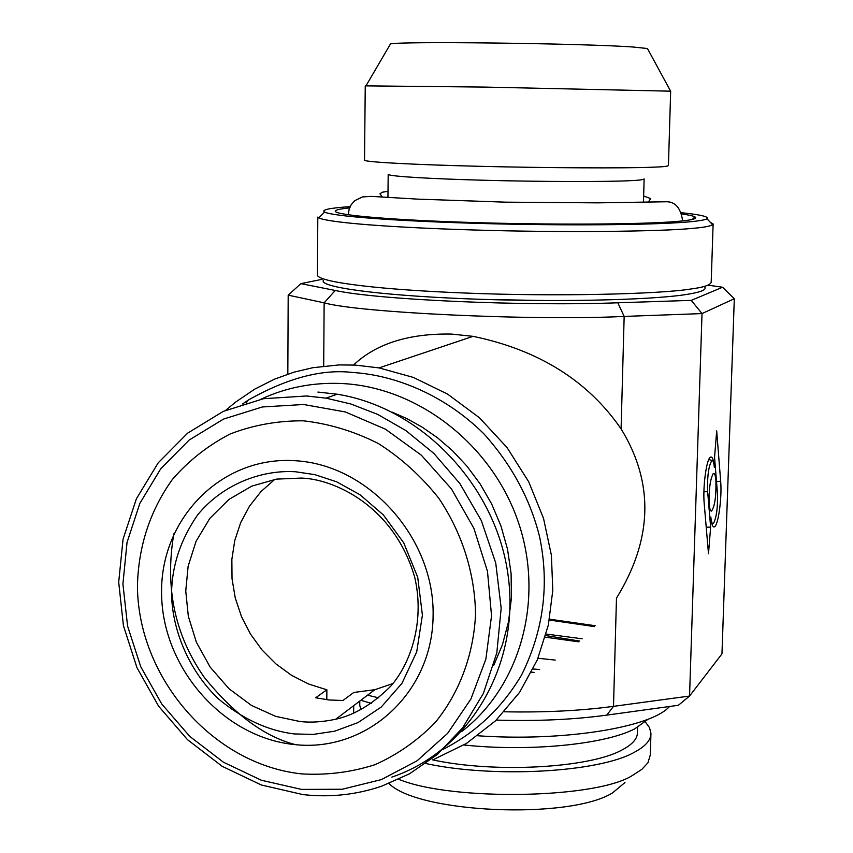 <?xml version="1.0" encoding="UTF-8"?>
<svg xmlns="http://www.w3.org/2000/svg" width="853" height="853" viewBox="0 0 853 853"><rect width="100%" height="100%" fill="white"/><g stroke="black" fill="none" stroke-linecap="round" stroke-linejoin="round"><path stroke-width="1.28" d="M669.52 706.497C651.532 727.374 563.556 741.843 477.797 735.766M606.76 715.123L678.38 705.282L689.555 696.048L613.51 706.348L606.76 715.123C573.568 719.655 536.75 721.307 496.286 720.103M360.84 700.27L371.471 703.416M504.304 711.786C544.427 712.575 580.829 710.762 613.51 706.348L616.474 598.134C652.705 539.352 654.24 482.937 621.091 428.888C587.92 380.747 538.563 349.901 473.02 336.338L451.546 334.077C408.854 333.31 376.184 343.62 353.558 365.009M367.558 695.184L378.775 697.871M734.305 298.731L722.566 287.237L691.261 300.373L702.019 313.584L734.305 298.731L721.969 653.867L689.555 696.048L702.019 313.584L624.161 316.431L621.091 428.888M578.814 641.851L545.312 637.17M537.987 658.26L555.218 660.083M579.688 641.072L545.76 635.56M546.165 634.067L582.183 638.79M287.824 374.104L288.186 295.159L324.14 302.826C358.271 312.656 532.667 320.931 624.161 316.431L617.828 302.794L691.261 300.373M708.491 553.757L704.215 503.728C702.68 488.012 706.284 460.076 710.154 457.357C712.191 455.875 713.598 459.277 714.356 467.551C713.918 462.614 713.108 460.279 711.935 460.524C708.651 465.482 707.212 475.814 707.638 491.509L710.634 527.133L708.491 553.757M715.902 480.346C716.296 495.902 714.857 506.149 711.594 511.086C710.464 511.342 709.675 509.081 709.238 504.336C708.779 489.814 710.091 479.589 713.172 473.682C714.505 472.722 715.411 474.94 715.902 480.346M714.558 457.357L716.68 430.872L720.668 481.22C722.15 497.566 718.162 526.322 714.26 526.919C712.618 527.282 711.477 523.977 710.826 517.003C711.317 522.217 712.202 524.35 713.481 523.411C716.541 517.536 717.863 507.396 717.426 492.991L714.558 457.357M594.317 626.603L549.375 620.035M434.038 759.277L466.474 743.443L495.582 720.774L519.616 692.316L537.358 659.753L548.34 625.078L552.808 590.287L551.379 555.196L543.542 518.443L528.732 481.838L507.055 447.58L479.45 417.767L447.558 394.086L413.417 377.442L379.063 367.899L355.232 365.095L339.046 364.924L312.688 367.728L293.922 372.185L274.495 379.169L254.78 389.096L235.3 402.307L225.853 410.229M288.186 295.159L300.896 283.633L335.218 290.468L324.14 302.826L323.703 366.086M322.114 279.315L300.896 283.633M722.566 287.237L708.075 285.169M706.22 527.207L710.634 527.133M533.146 668.997L539.597 669.509M648.163 719.154L634.803 728.825C605.193 744.392 529.34 751.983 463.947 744.989M360.947 709.813L359.753 705.271L359.795 701.059M595.127 625.718L549.535 619.171M443.133 749.329C476.091 732.439 502.246 707.638 521.609 674.936C543.617 630.431 549.599 584.348 539.565 536.676C530.118 498.834 511.491 464.48 483.694 433.633C445.213 395.525 396.123 375.256 352.897 372.494C322.125 368.827 287.205 378.06 248.127 400.174L242.572 403.959M335.218 290.468C377.335 299.734 521.492 306.334 617.828 302.794M483.342 299.403L543.777 300.544M534.074 672.388L531.558 672.196M461.601 731.629C520.181 686.697 544.736 599.904 518.464 522.537C492.352 445.053 418.631 387.593 342.863 383.573C313.808 382.091 286.523 387.305 260.997 399.204M637.586 727.364L637.436 732.503C637.511 738.741 632.308 744.594 621.837 750.054C589.295 768.126 494.335 773.383 432.482 759.831M425.786 763.52C494.25 778.362 598.827 772.349 634.12 752.399C645.422 746.428 651.031 740.052 650.946 733.26L649.485 727.588L645.369 722.011M493.663 665.585L502.449 644.623L508.484 621.901L511.416 597.964L511.096 573.504L507.524 549.215L500.903 525.811L491.605 503.856L480.09 483.854L466.89 466.079L452.516 450.715L437.482 437.77L422.203 427.15L407.041 418.684L392.252 412.18M650.946 733.26L650.295 754.99L647.949 762.774L641.882 769.321L633.48 774.769C598.795 798.909 451.408 801.351 398.788 779.29M704.834 287.13C706.785 289.903 700.185 292.419 685.034 294.69C647.598 300.331 550.995 302.293 464.32 298.71C377.495 295.17 319.875 287.109 323.255 280.477M624.982 782.542L612.465 792.938C569.346 819.882 417.842 813.218 389 783.502M317.433 274.815L317.423 275.412C320.504 282.663 383.509 289.892 465.546 293.048C554.919 296.737 659.646 294.157 690.663 289.028C703.362 287.408 710.208 285.158 711.189 282.29L713.119 224.232M317.423 275.412L317.806 217.067L318.734 217.92C329.631 222.814 392.327 227.57 474.535 230.011C563.161 232.752 662.259 231.526 692.583 228.369C703.128 227.506 709.813 226.312 712.66 224.797L713.129 223.966L710.24 222.238M693.446 219.146L692.679 219.05M350.135 206.639C329.514 208.036 321.016 209.849 324.641 212.077C331.934 216.172 394.896 221.066 478.896 223.422C562.831 225.789 651.639 225.075 687.315 222.015C698.628 221.055 705.175 219.967 706.956 218.741C709.259 216.747 700.729 214.732 681.334 212.696M339.451 718.301L337.319 718.055M681.771 213.975C688.766 214.945 693.158 215.916 694.939 216.886C698.042 218.645 691.868 220.181 676.418 221.492C640.358 224.552 547.391 225.021 465.258 222.292C382.944 219.584 329.898 214.444 335.687 210.616C337.084 209.593 341.722 208.686 349.602 207.897M274.794 479.397L260.986 491.573L249.513 506.128L240.706 522.58L234.767 540.525L231.856 559.397L232.027 578.739L235.257 597.953L241.484 616.602L250.483 634.078L262.074 650.007L275.882 663.869L291.587 675.341L308.722 684.063L326.87 689.8L326.795 699.727M353.632 713.332L353.696 705.666M326.87 689.8L315.653 697.775L329.269 699.993L342.938 700.494L353.824 692.455L374.808 689.714L393.02 683.52M301.034 478.085L276.393 479.13L251.752 486.146L228.903 499.431L209.849 518.347L196.062 541.303L188.14 566.2L185.751 591.001L188.31 616.165L196.35 642.17L210.126 667.067L229.009 688.744L251.528 705.474L275.732 716.371L299.712 721.457C310.321 722.8 322.338 722.054 335.751 719.239C354.592 715.006 372.964 703.949 390.866 686.068C413.268 660.019 424.197 617.657 414.718 577.31C393.766 504.699 332.382 478.65 301.034 478.085M295.49 471.752C260.911 469.64 222.345 484.568 197.501 515.063C180.527 539.778 171.879 565.87 171.56 593.315C171.933 628.533 187.98 669.584 218.08 698.575C242.359 718.866 267.725 730.648 294.157 733.932L313.222 734.412L334.739 731.181L357.961 722.608L381.27 707.02L401.976 683.317L416.712 651.863L422.406 615.12L417.714 577.278L403.746 542.849L383.402 514.977L360.126 494.825L336.7 481.838L314.885 474.652L295.49 471.752M295.543 460.748C222.068 455.502 160.641 518.07 161.59 592.44C161.505 666.747 222.324 737.195 294.104 744.52C365.852 752.964 432.375 693.649 433.1 616.047C434.923 538.542 369.008 464.842 295.543 460.748M317.892 392.071L337.234 394.214C421.745 407.649 496.318 485.901 508.143 575.647C520.49 665.457 469.086 751.162 391.836 777.104M303.561 420.828C329.354 423.781 354.294 431.351 378.38 443.539C401.315 458.157 421.457 476.4 438.805 498.269C462.145 532.922 474.993 573.579 475.537 614.427C473.543 654.997 459.426 692.636 435.456 722.235C417.831 740.415 397.647 754.564 374.936 764.704C351.201 772.306 326.752 775.366 301.589 773.884C212.461 764.373 137.525 677.261 137.44 585.275C138.581 545.632 150.245 510.329 172.445 479.354C188.801 460.556 208.015 445.447 230.065 434.017C253.394 425.018 277.897 420.625 303.561 420.828M387.934 197.363L388.19 174.449C390.088 176.464 431.746 178.863 483.523 180.239C540.056 181.806 607.699 181.87 629.237 180.719C638.417 180.356 643.375 179.759 644.132 178.917L643.482 201.958M364.53 160.14L364.53 160.289C366.843 162.251 416.04 164.725 478.149 166.271C545.92 168.02 626.443 168.308 651.425 167.252C661.939 166.943 667.611 166.388 668.432 165.599L670.671 91.26L647.448 48.514L632.905 47C581.789 43.311 395.195 41.093 390.418 44.025L365.98 85.865L485.656 87.102L670.33 91.175M364.53 160.289L365.244 85.929L365.98 85.865M390.056 44.655L390.418 44.025M703.917 491.882L707.638 491.509M720.668 481.22L716.509 481.636M295.522 744.669C264.494 736.693 234.063 714.217 204.219 677.261C174.822 635.229 164.704 587.44 173.841 533.882M303.7 794.676C330.463 797.566 356.426 794.751 381.611 786.21L409.557 773.788L437.258 754.574L462.678 727.78L483.374 693.446L496.83 652.78L501.169 608.21L495.742 563.023L481.316 520.575L459.842 483.534L433.857 453.412L405.815 430.541L377.687 414.398L350.839 403.981L326.049 398.148L306.472 395.952M303.657 404.503L262.34 406.966L223.518 419.09L189.185 440.02L160.844 468.638L139.86 503.334L127.033 542.455L122.917 584.017L127.587 626.102L140.777 666.79L161.825 704.109L189.846 736.48L223.475 762.23L261.306 780.218L301.504 789.398L342.202 789.249L381.451 779.578L417.17 760.727L447.58 733.42L470.909 699.023L485.879 659.102L491.541 615.813L487.489 571.414L473.873 528.284L451.44 488.876L421.339 455.193L385.375 429.144L345.39 411.967L303.657 404.503M648.504 201.788L650.722 198.578L643.652 196.03M387.998 191.328L382.251 192.213L379.926 193.855L382.304 196.99M348.408 214.05L349.101 209.422L351.105 204.848L354.645 200.711L362.44 196.936L371.172 196.371L417.49 199.122L505.477 202.161L597.761 202.854L667.121 201.756C675.416 202.065 680.545 208.111 682.496 219.882M379.063 367.899L473.02 336.349M711.935 460.524L708.8 459.468M711.594 511.086L710.784 510.808M712.596 523.582L711.871 523.731M713.087 526.514L714.26 526.919M248.127 400.174L246.261 402.829M324.641 212.077L318.734 217.92M712.66 224.797L706.956 218.741M694.939 216.886L692.241 219.456M335.751 719.239L374.808 689.714M337.234 394.214L326.049 398.148L306.355 395.995L263.513 398.714L223.262 411.381L187.596 433.175L158.21 462.827L136.395 498.77L123.056 539.192L118.695 582.141L123.418 625.612L136.938 667.611L158.615 706.209L187.468 739.647L222.206 766.335L261.285 784.973L302.879 794.58"/></g></svg>
